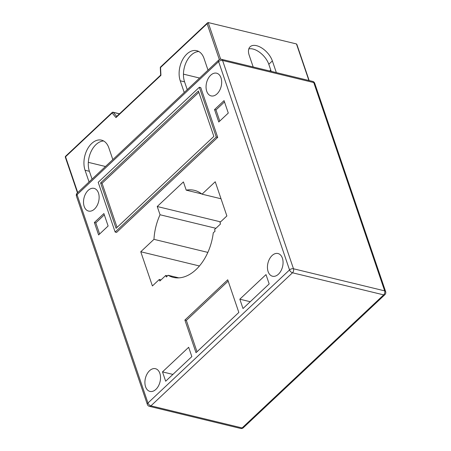 <?xml version="1.0" encoding="UTF-8"?>
<svg xmlns="http://www.w3.org/2000/svg" width="451" height="451" viewBox="0 0 451 451"><rect width="100%" height="100%" fill="white"/><g stroke="black" fill="none" stroke-linecap="round" stroke-linejoin="round"><path stroke-width="0.68" d="M238.838 312.442L196.01 352.699L184.893 320.052L227.727 279.795L238.838 312.442M243.004 308.529L239.825 299.199L266 274.603L269.174 283.927L243.004 308.529M191.844 356.611L165.669 381.213L162.495 371.883L188.67 347.281L191.844 356.611M228.285 113.066L218.763 122.007L214.529 109.57L224.051 100.629L228.285 113.066M108.122 226.002L98.606 234.948L94.372 222.506L103.888 213.565L108.122 226.002M206.727 91.26A11.681 7.526 103.6 0 1 208.182 78.536A11.681 7.526 103.6 0 1 216.615 73.197A11.681 7.526 103.6 0 1 221.001 77.843A11.681 7.526 103.6 0 1 219.547 90.566A11.681 7.526 103.6 0 1 211.113 95.9A11.681 7.526 103.6 0 1 206.727 91.26M84.185 206.434A11.681 7.526 103.6 0 1 85.639 193.704A11.681 7.526 103.6 0 1 94.073 188.371A11.681 7.526 103.6 0 1 98.465 193.011A11.681 7.526 103.6 0 1 97.01 205.741A11.681 7.526 103.6 0 1 88.571 211.074A11.681 7.526 103.6 0 1 84.185 206.434M268.114 271.587A11.681 7.526 103.6 0 1 269.568 258.863A11.681 7.526 103.6 0 1 278.008 253.524A11.681 7.526 103.6 0 1 282.394 258.169A11.681 7.526 103.6 0 1 280.939 270.893A11.681 7.526 103.6 0 1 272.505 276.232A11.681 7.526 103.6 0 1 268.114 271.587M145.577 386.761A11.681 7.526 103.6 0 1 147.032 374.037A11.681 7.526 103.6 0 1 155.465 368.698A11.681 7.526 103.6 0 1 159.851 373.343A11.681 7.526 103.6 0 1 158.397 386.067A11.681 7.526 103.6 0 1 149.963 391.406A11.681 7.526 103.6 0 1 145.577 386.761M215.088 231.143L214.558 229.587L220.505 223.995L219.975 222.439L226.876 215.956L215.234 181.753L202.031 194.167A44.779 28.841 103.6 0 0 194.364 190.339A44.779 28.841 103.6 0 0 186.218 190.153L183.41 181.916L157.236 206.513L160.043 214.755A44.779 28.841 103.6 0 0 153.966 239.34L140.757 251.754L152.404 285.957L159.304 279.468L159.829 281.024L165.782 275.431L166.312 276.987L168.127 275.279A44.779 28.841 103.6 0 0 173.274 277.371A44.779 28.841 103.6 0 0 213.272 232.846L215.088 231.143M199.331 87.269L200.774 87.618L217.709 137.363L116.584 232.412L115.14 232.056L98.205 182.311L199.331 87.269L216.266 137.014L115.14 232.056M184.893 320.052L186.342 320.402L228.167 281.091M197.014 351.752L186.342 320.402M239.825 299.199L250.243 301.725M162.495 371.883L172.908 374.409M214.529 109.57L215.978 109.926L224.491 101.92M219.772 121.065L215.978 109.926M94.372 222.506L95.815 222.862L104.328 214.862M99.609 234.001L95.815 222.862M221.029 198.773L202.031 194.167M186.218 190.153L201.693 193.907M220.59 221.869L157.236 206.513M215.928 228.302L160.043 214.755M153.966 239.34L207.849 252.402M199.432 265.977L140.757 251.754M161.035 279.891L159.304 279.468M167.518 275.854L165.782 275.431M178.805 277.867L168.127 275.279M217.709 137.363L216.266 137.014M213.859 136.399L116.065 228.319L100.607 182.926L198.406 91.006L213.859 136.399M117.068 227.372L102.056 183.275L198.846 92.303M102.056 183.275L100.607 182.926M220.663 59.222L208.182 22.55L296.465 43.944L308.901 80.487M116.369 116.736L160.663 75.108L160.302 67.712A0.975 0.31 -2.8 0 1 160.55 67.487L160.934 75.334L115.975 117.593L112.13 112.998A0.975 0.671 -40 0 1 113.319 112.384L119.43 113.866M116.848 116.595L115.975 117.593M208.182 22.55L207.127 23.711L219.344 59.6M89.044 181.956L85.059 170.247A19.466 12.538 103.6 0 1 91.66 143.519A19.466 12.538 103.6 0 1 101.537 140.148A19.466 12.538 103.6 0 1 108.849 147.883L112.835 159.598M208.012 70.142L204.027 58.427A19.466 12.538 103.6 0 0 196.715 50.692A19.466 12.538 103.6 0 0 186.838 54.064A19.466 12.538 103.6 0 0 180.231 80.791L184.222 92.506M103.634 140.977A19.466 12.538 -76.4 0 0 96.001 144.574A19.466 12.538 -76.4 0 0 89.399 171.301L92.06 179.12M198.812 51.521A19.466 12.538 -76.4 0 0 191.179 55.118A19.466 12.538 -76.4 0 0 184.577 81.845L187.238 89.664M271.203 71.354L268.796 64.279A15.576 8.484 46.8 0 0 248.794 48.933M253.186 66.985L249.211 55.315A15.576 8.484 -133.2 0 1 250.125 46.774A15.576 8.484 -133.2 0 1 261.862 48.048A15.576 8.484 -133.2 0 1 272.37 60.924L276.339 72.6M296.865 44.418L296.465 43.944M105.489 166.504L88.323 162.343M183.456 74.144L199.596 78.051M270.747 69.995L269.692 70.987M243.309 427.74A2.92 1.59 -133.2 0 1 242.102 427.943A2.92 1.883 103.6 0 1 240.62 428.45A2.92 2.92 0 0 0 243.309 427.74L384.883 294.678A2.92 2.92 0 0 0 385.644 291.605A2.92 1.567 161.2 0 0 384.669 290.872L293.488 268.773A2.92 1.567 161.2 0 0 289.536 269.923A2.92 1.59 46.8 0 0 292.502 272.782L383.677 294.881A2.92 1.59 46.8 0 0 384.883 294.678M242.102 427.943L150.922 405.844A2.92 1.59 -133.2 0 1 147.956 402.991A2.92 1.567 161.2 0 0 147.364 404.457A2.92 2.92 0 0 0 149.444 406.351A2.92 1.883 -76.4 0 0 150.922 405.844L292.502 272.782A2.92 1.883 -76.4 0 0 293.488 268.773L222.574 60.462L313.755 82.561L384.669 290.872A2.92 1.883 103.6 0 1 383.677 294.881L242.102 427.943M289.536 269.923L147.956 402.991L77.042 194.68L218.622 61.612L289.536 269.923M76.45 196.146A2.92 1.567 -18.8 0 1 77.042 194.68A2.92 1.59 -133.2 0 1 77.217 193.073A2.92 2.92 0 0 0 76.45 196.146L147.364 404.457M312.656 81.4A2.92 1.883 103.6 0 1 313.755 82.561A2.92 1.567 -18.8 0 1 314.73 83.294A2.92 2.92 0 0 0 312.656 81.4L221.48 59.301A2.92 2.92 0 0 0 218.791 60.011A2.92 1.59 46.8 0 0 218.622 61.612A2.92 1.567 -18.8 0 1 222.574 60.462A2.92 1.883 -76.4 0 0 221.48 59.301M116.708 116.426L113.319 112.384A0.975 0.626 -76.4 0 0 113.083 112.226A0.975 0.975 0 0 0 112.186 112.462A0.975 0.53 46.8 0 0 112.13 112.998L65.553 156.773A0.975 0.53 -133.2 0 1 65.609 156.243A0.975 0.975 0 0 0 65.356 157.264A0.975 0.524 -18.8 0 1 65.553 156.773L77.741 192.583M207.127 23.711L160.55 67.487A0.975 0.53 -133.2 0 1 160.607 66.957A0.975 0.975 0 0 0 160.302 67.712M85.059 170.247L89.399 171.301M180.231 80.791L184.577 81.845M268.796 64.279L272.37 60.924M240.62 428.45L149.444 406.351M218.791 60.011L77.217 193.073M385.644 291.605L314.73 83.294M119.509 113.787L113.083 112.226M160.607 66.957L207.612 22.77M309.166 80.554L296.854 44.373M77.465 192.842L65.356 157.264M65.609 156.243L112.186 112.462"/></g></svg>
